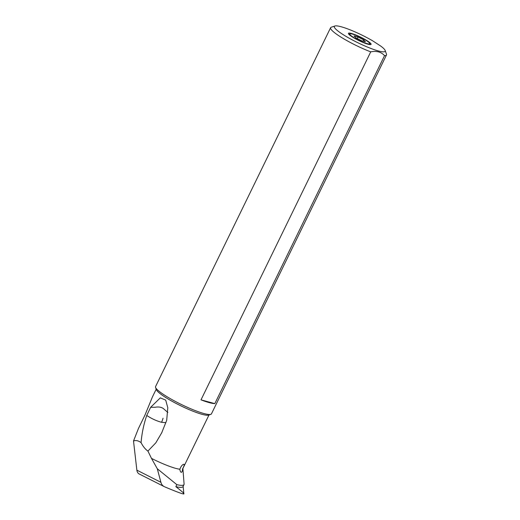 <?xml version="1.0" encoding="UTF-8"?>
<svg xmlns="http://www.w3.org/2000/svg" width="520" height="520" viewBox="0 0 520 520"><rect width="100%" height="100%" fill="white"/><g stroke="black" fill="none" stroke-linecap="round" stroke-linejoin="round"><path stroke-width="0.78" d="M380.854 46.15A28.288 4.329 -154 0 1 385.177 50.505A28.288 4.329 -154 0 1 357.864 42.744A28.288 4.329 -154 0 1 334.932 26A28.288 4.329 -154 0 1 372.625 40.801L380.854 46.15M351.468 33.469A12.591 1.924 26 0 0 348.413 33.514A12.591 1.924 26 0 0 355.674 38.916A12.591 1.924 26 0 0 368.05 44.239A12.591 1.924 26 0 0 370.955 44.505A12.591 1.924 26 0 0 364.774 39.312A12.591 1.924 26 0 0 351.468 33.469M166.667 420.433L161.662 432.894L155.818 442.839L147.921 451.081L151.476 458.374A29.373 4.492 26 0 0 179.829 469.222C180.108 471.113 180.583 472.141 181.259 472.316C182.046 472.225 182.468 471.113 182.54 468.981C184.113 466.031 184.555 464.464 183.853 464.282L183.989 464.321M182.54 468.981A29.373 4.492 26 0 0 182.8 468.683L209.008 414.954M385.177 50.505L386.477 54.139A31.09 4.758 -154 0 1 386.49 54.964L211.445 413.868A31.09 4.758 -154 0 1 210.782 414.362L208.54 415.11A29.373 4.492 -154 0 1 164.678 396.838A29.373 4.492 -154 0 1 156.37 389.662L155.571 387.439A31.09 4.758 -154 0 1 155.558 386.613L330.61 27.71A31.09 4.758 -154 0 1 331.266 27.215L334.932 26M156.202 389.2L152.438 396.923L144.95 415.135L138.489 428.396L133.51 440.999C135.876 440.089 138.398 440.635 141.063 442.637C141.837 433.401 143.728 424.34 146.738 415.441L150.638 407.303L155.227 407.257C158.327 406.685 160.947 407.05 163.091 408.343L167.863 412.484M150.638 407.31L160.303 397.865L165.711 400.121L167.791 407.758L166.68 420.44M179.829 469.222C181.123 466.109 182.462 464.457 183.853 464.282M133.51 440.999L136.858 470.151A6.994 5.207 116.8 0 0 139.269 474.012L164.58 486.785C176.618 491.868 183.047 494.247 183.859 493.935L183.144 486.33M136.858 470.151L160.914 482.307C161.453 484.438 162.675 485.934 164.58 486.785M160.914 482.307L157.294 468.741L176.839 484.653A37.414 5.727 26 0 0 183.995 484.582A37.414 5.727 26 0 0 184.087 484.055L182.891 468.5M151.476 458.374L157.294 468.741M147.921 451.081C145.327 449.28 143.039 446.466 141.063 442.637M165.912 422.675L161.544 422.279A13.988 8.918 103.8 0 0 163.033 418.204M161.538 422.286C156.507 420.934 151.567 418.652 146.731 415.447M176.839 484.653L175.858 486.655A37.414 5.727 26 0 0 183.02 486.584L183.995 484.582M175.858 486.655C182.669 492.011 185.185 494.26 183.397 493.422M210.782 414.362A31.09 4.758 -154 0 1 164.365 395.031A31.09 4.758 -154 0 1 155.571 387.439M386.49 54.964A31.09 4.758 -154 0 1 384.547 55.62L214.819 403.618A31.09 4.758 -154 0 1 201 399.861L370.728 51.857A31.09 4.758 -154 0 1 339.417 36.134A31.09 4.758 -154 0 1 330.61 27.71M214.819 403.618L201 399.861M384.547 55.62C381.141 51.916 376.532 50.661 370.728 51.857M369.72 43.42A11.083 1.696 -154 0 1 367.062 43.595A11.083 1.696 -154 0 1 355.05 38.285A11.083 1.696 -154 0 1 350.031 33.82A11.083 1.696 -154 0 1 352.463 34.112A11.083 1.696 -154 0 1 363.051 38.636A11.083 1.696 -154 0 1 369.72 43.42L369.98 44.155A11.655 1.781 -154 0 1 369.987 44.473A11.655 1.781 -154 0 1 369.844 44.609M349.018 34.45A11.655 1.781 -154 0 1 349.037 34.255A11.655 1.781 -154 0 1 349.291 34.066L350.031 33.82M354.088 35.919L358.066 37.005L363.734 39.936L365.43 41.789L361.459 40.71L355.784 37.772L354.088 35.919M357.305 38.558L358.066 37.005M363.135 41.164L363.734 39.936M161.662 432.894L162.091 432.01"/></g></svg>

